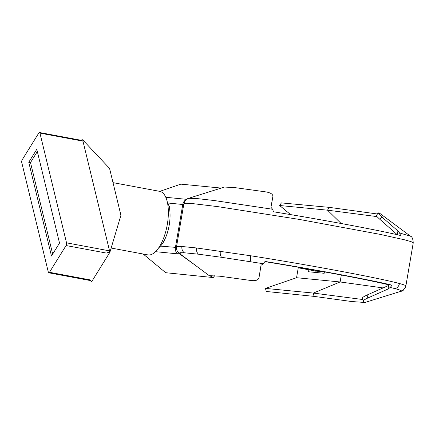 <?xml version="1.0" encoding="UTF-8"?>
<svg xmlns="http://www.w3.org/2000/svg" width="435" height="435" viewBox="0 0 435 435"><rect width="100%" height="100%" fill="white"/><g stroke="black" fill="none" stroke-linecap="round" stroke-linejoin="round"><path stroke-width="0.65" d="M405.877 285.942L413.25 242.801L411.178 241.686L404.767 239.854L380.136 234.373L299.117 219.381L217.87 206.641L192.852 203.629L186.218 203.237L183.896 203.58L176.518 246.748L181.933 246.493L196.549 247.966L250.723 255.769C308.464 264.823 380.402 278.253 399.444 283.528C403.316 284.566 405.442 285.317 405.822 285.79L405.877 285.942C404.186 289.705 402.614 291.461 401.162 291.216L401.38 290.868C401.01 290.411 398.949 289.683 395.192 288.682L390.255 287.432L387.998 289.041L388.721 284.833A109.234 3.621 -170.3 0 0 264.948 261.647M362.638 299.508L313.352 293.07L314.026 296.376L266.274 291.472L265.448 288.394L296.561 277.715L340.126 281.967L383.137 287.926M265.448 288.394L313.352 293.07L340.116 281.967L341.317 275.012M397.318 234.53L397.927 230.958L399.569 232.948L410.553 236.259L380.114 213.59L378.515 212.916C377.504 212.704 378.57 214.009 381.718 216.837L380 219.463L397.285 234.731M188.572 198.316L196.332 198.49L214.21 200.524L272.56 209.24L270.923 207.25L272.881 196.522C273.033 194.314 270.766 192.787 266.089 191.927L235.716 187.73L224.531 187.034L188.567 198.322C188.002 198.713 185.424 198.626 183.896 203.58M377.449 213.993L329.241 207.359L281.412 202.906L279.618 205.499L290.602 214.607M378.515 212.916L378.151 212.922L376.416 215.564M397.927 230.958L381.718 216.837M212.699 277.117L209.322 275.643L220.066 276.236L250.946 280.499C255.66 281.07 258.346 280.129 259.01 277.677L260.995 265.334L263.246 263.719L221.545 257.302L198.447 254.198L184.271 252.768L179.921 252.697L179.182 253.252L178.421 252.599C178.486 252.626 176.218 251.071 176.518 246.748M259.488 274.931L261.033 265.306M250.979 261.761L250.979 261.761A6.465 2.316 -81 0 1 250.723 255.769M401.38 290.868L401.38 290.868A6.465 6.454 -38.6 0 0 405.822 285.79M395.192 288.682L395.192 288.682A6.465 6.085 -75 0 0 399.444 283.528M362.583 298.464C361.664 297.991 363.165 296.839 367.086 295.017L367.847 297.991L387.998 289.041M367.847 297.991C363.91 299.829 362.42 300.993 363.377 301.482L364.916 302.488L351.567 301.515L314.026 296.376M362.306 298.225L363.377 301.482M214.694 275.698L213.248 277.563L165.702 272.701L143.175 254.018M270.956 207.288L272.402 199.377M159.77 191.367L180.84 184.135L221.214 188.078M308.877 269.782L308.54 271.761L324.173 273.289L324.412 271.88M296.561 277.715L298.35 267.253M314.989 272.392L315.228 270.967M169.258 207.212L169.416 206.293L169.025 206.255M162.712 243.187L163.103 243.225L163.261 242.3M195.168 265.16L179.427 253.763A6.465 6.193 -103.9 0 1 177.632 251.669M388.613 285.469L367.086 295.017M377.031 216.614L327.517 210.176L329.241 207.359M380 219.463C376.873 216.663 375.791 215.368 376.753 215.57M341.132 223.498L327.517 210.176L279.618 205.499M388.721 284.833L392.06 285.159C369.576 279.754 314.69 269.51 265.051 261.451L263.246 263.719M390.255 287.432L392.06 285.159M272.56 209.24L273.539 211.785C323.129 219.833 378.037 230.082 400.548 235.493L399.569 232.948M160.488 246.123L176.887 247.477M183.722 204.602L167.867 202.982M180.389 253.714L177.578 253.839L155.529 251.686M113.013 182.64L159.754 191.362A32.315 13.496 100.6 0 1 167.203 201.552A32.315 13.496 100.6 0 1 164.006 237.059A32.315 13.496 100.6 0 1 147.895 254.899L111.153 248.042M80.616 140.19L82.623 139.749L109.566 168.405L120.925 215.292L109.886 252.273L91.698 281.624L89.74 279.819L49.476 272.299A1.941 0.81 -79.4 0 1 48.78 272.799L90.594 280.608M39.498 132.512L81.78 140.407L82.965 141.152L39.944 133.121A1.941 0.81 -79.4 0 0 39.498 132.512A1.941 0.81 -79.4 0 0 38.797 133.012L22.212 159.775A1.941 0.81 -79.4 0 0 21.75 162.478L48.334 272.19A1.941 0.81 -79.4 0 0 48.78 272.799M36.79 149.297L28.764 162.244L51.488 256.019L59.513 243.067L36.79 149.297M39.944 133.121L66.528 242.839L109.549 250.87C109.528 251.767 108.456 252.496 106.33 253.056L66.066 245.541L49.476 272.299M66.066 245.541A1.941 0.81 -79.4 0 0 66.528 242.839M109.886 252.273L106.33 253.056M82.965 141.152L109.549 250.87M37.334 151.538L30.499 162.57L28.764 162.244M30.499 162.57L52.673 254.1M158.71 247.803A25.855 10.799 -79.4 0 0 169.057 225.977A25.855 10.799 -79.4 0 0 167.279 201.883M298.801 267.335L298.709 267.884L306.104 268.607M298.709 267.884L316.027 271.119L324.401 271.935M221.545 257.302L221.545 257.297A6.465 4.018 -81.8 0 1 220.366 251.169M177.578 253.839A6.465 5.867 95.6 0 1 175.403 247.58L182.776 204.439A6.465 5.867 95.6 0 1 186.066 199.714M165.795 197.294L186.561 199.322M198.447 254.198A6.465 5.35 -83.1 0 1 196.549 247.966M184.271 252.768A6.465 6.166 -86.2 0 1 181.933 246.493M179.176 253.246L209.398 275.774M401.162 291.216L364.916 302.488M413.25 242.801C412.956 238.777 412.059 236.591 410.553 236.259L410.553 236.259"/></g></svg>
